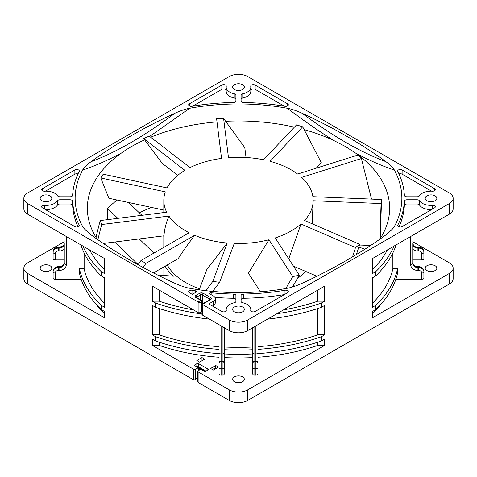 <?xml version="1.0" encoding="UTF-8"?>
<svg xmlns="http://www.w3.org/2000/svg" width="477" height="477" viewBox="0 0 477 477"><rect width="100%" height="100%" fill="white"/><g stroke="black" fill="none" stroke-linecap="round" stroke-linejoin="round"><path stroke-width="0.72" d="M198.128 312.578L198.128 301.995L199.964 303.05L199.964 312.578A1.294 0.751 0 0 1 198.128 312.578L152.324 286.134L152.324 301.166L155.639 303.08L155.639 307.313L152.324 305.399L152.324 334.83L155.639 336.744L155.639 340.977L152.324 339.064L152.324 345.414L159.193 345.414A155.58 89.819 0 0 0 219.05 357.255L219.05 373.98A2.075 1.198 0 0 0 219.658 374.827A2.075 1.198 0 0 0 221.125 375.178L222.163 375.178A2.075 1.198 0 0 0 224.238 373.98L224.238 357.583A155.58 89.819 0 0 0 252.762 357.583L252.762 373.98A2.075 1.198 0 0 0 253.37 374.827A2.075 1.198 0 0 0 254.837 375.178L255.875 375.178A2.075 1.198 0 0 0 257.95 373.98L257.95 357.255A155.58 89.819 0 0 0 317.807 345.414L324.676 345.414L247.67 389.876A12.962 7.483 180 0 1 229.33 389.876L198.128 371.857L198.128 382.447L229.33 400.459A12.962 7.483 0 0 0 247.67 400.459L449.352 284.018A12.962 7.483 0 0 0 453.15 278.723L453.15 268.14A12.962 7.483 180 0 1 449.352 273.434L372.346 317.891L372.346 311.541L375.655 309.627L375.655 305.393L372.346 307.307L372.346 277.876L375.655 275.968L375.655 271.729L372.346 273.643L372.346 258.612L449.352 214.155A12.962 7.483 0 0 0 453.15 208.86L453.15 198.277A12.962 7.483 180 0 1 449.352 203.566L247.67 320.007A12.962 7.483 180 0 1 229.33 320.007L202.349 304.427L202.349 315.017A1.294 0.751 0 0 1 201.968 314.486L201.968 304.207L209.952 299.604A1.294 0.751 -120 0 1 210.595 299.663L202.349 304.427M199.964 312.578L201.795 311.523L201.795 301.995A1.294 0.751 -120 0 0 200.883 300.409L198.128 301.995L27.648 203.566A12.962 7.483 180 0 1 23.85 198.277L23.85 208.86A12.962 7.483 0 0 0 27.648 214.155L104.654 258.612L104.654 273.643L101.345 271.729L101.345 275.968L104.654 277.876L104.654 307.307L101.345 305.393L101.345 309.627L104.654 311.541L104.654 317.891L27.648 273.434A12.962 7.483 180 0 1 23.85 268.14L23.85 278.723A12.962 7.483 0 0 0 27.648 284.018L193.728 379.907L194.646 379.817L197.752 377.581M199.595 369.532L201.05 368.691M139.35 212.861A151.143 87.261 180 0 1 151.4 207.412M114.701 242.018L138.157 264.544M293.743 284.775L293.743 286.599M294.243 286.433L293.927 284.459M379.781 239.251A151.143 87.261 0 0 0 389.643 208.246A151.143 87.261 0 0 0 356.021 153.367L345.378 146.469L333.572 140.405C318.558 130.96 303.145 120.252 287.327 108.273A163.355 94.315 0 0 0 189.673 108.273C185.613 108.989 180.723 110.634 175.005 113.21C143.881 136.368 115.935 152.503 91.161 161.614C86.701 164.917 83.851 167.737 82.61 170.08C94.178 166.252 106.973 160.677 121.003 153.355C127.687 148.502 135.182 144.179 143.476 140.381A151.143 87.261 0 0 1 144.614 139.856M315.983 275.867L316.108 276.63M297.308 278.622A74.68 43.115 0 0 0 305.346 271.27M167.248 264.962A74.68 43.115 0 0 0 185.696 282.539A74.68 43.115 0 0 0 199.559 288.835M157.559 274.973L173.425 276.189A77.352 44.659 180 0 1 165.131 266.19M153.952 253.037L139.26 238.923M117.843 218.353L107.552 208.473A151.143 87.261 180 0 1 117.133 200.042M128.557 202.498L141.913 215.324M163.331 235.894L163.82 236.365M358.835 246.991L364.822 249.262M291.304 169.907A74.68 43.115 180 0 1 297.618 174.051L358.042 154.989L361.399 158.537L301.655 177.384A74.68 43.115 180 0 1 312.9 196.685L381.582 199.511L381.087 203.548L313.174 200.751A74.68 43.115 180 0 1 304.559 220.499L359.688 244.319L355.49 247.557L300.981 224.005A74.68 43.115 180 0 1 275.241 237.928L299.306 275.175L292.747 276.588L268.95 239.758A74.68 43.115 180 0 1 234.255 243.437L219.623 282.283L212.778 281.424L227.249 243.014A74.68 43.115 180 0 1 194.616 235.274L145.926 263.387L140.977 260.531L189.119 232.734A74.68 43.115 180 0 1 185.696 230.88A74.68 43.115 180 0 1 168.93 216.057L101.655 224.53L100.158 220.577L166.682 212.205A74.68 43.115 180 0 1 163.82 200.394A74.68 43.115 180 0 1 165.298 191.855L100.772 177.981L103.217 174.188L167.022 187.908A74.68 43.115 180 0 1 184.915 170.361L143.631 138.545L149.235 136.124L190.055 167.582A74.68 43.115 180 0 1 221.549 158.4L216.612 118.749L223.594 118.463L228.477 157.666A74.68 43.115 180 0 1 263.56 159.777L296.545 124.879L302.692 126.816L270.077 161.321A74.68 43.115 180 0 1 291.304 169.907M312.185 223.796L313.174 200.751M288.764 258.856L300.981 224.005M260.43 291.733L248.439 273.178L268.95 239.758M199.189 289.813L206.845 269.499L227.249 243.014M153.487 272.91L178.171 258.659L185.696 247.42L194.616 235.274M103.324 243.449L163.957 235.817C164.422 229.377 166.079 222.795 168.93 216.057M95.972 237.29L100.158 220.577M101.655 224.53L97.851 239.692M163.82 210.083L108.887 198.265L100.772 177.981M177.748 175.321L162.228 163.361L143.631 138.545M246.025 157.493L244.796 147.637L223.594 118.463M316.209 168.184L321.349 162.752L302.692 126.816M371.523 199.1L361.399 158.537M381.582 199.511L380.187 238.631M359.467 245.017L370.641 245.476M379.811 239.21L381.087 203.548M359.688 244.319L356.432 254.509M293.468 266.142L316.871 276.249M352.515 256.87L355.49 247.557M299.306 275.175L292.449 287.011M285.818 288.543L292.747 276.588M219.623 282.283L212.718 291.405M205.778 290.678L212.778 281.424M145.926 263.387L143.082 267.436M138.056 264.687L140.977 260.531M107.552 208.473L107.552 219.647M120.991 153.361A151.143 87.261 0 0 0 87.357 208.246A151.143 87.261 0 0 0 97.219 239.251M333.566 140.399A151.143 87.261 0 0 0 304.159 129.643M294.387 127.162A151.143 87.261 0 0 0 225.657 121.295M216.999 121.868A151.143 87.261 0 0 0 150.666 137.227M162.979 275.39L162.979 267.43M86.456 231.089L82.61 226.468L84.202 228.733L91.161 234.934A520.926 300.754 0 0 0 130.692 260.52A520.926 300.754 0 0 0 175.005 283.338C180.723 285.914 185.613 287.559 189.673 288.275A163.355 94.315 0 0 0 287.327 288.275C291.387 287.559 296.277 285.914 301.995 283.338A520.926 300.754 0 0 0 385.839 234.934L392.798 228.733L394.39 226.468L390.55 231.089M355.997 153.35C370.009 160.671 382.81 166.246 394.39 170.08C393.149 167.737 390.299 164.917 385.839 161.614C361.071 152.509 333.125 136.374 301.995 113.21C296.277 110.634 291.387 108.989 287.327 108.273M394.39 226.468A163.355 94.315 0 0 0 394.39 170.08M143.47 140.375L144.513 139.725M149.659 136.452L189.673 108.273M82.61 170.086A163.355 94.315 0 0 0 82.61 226.468M23.85 198.277A12.962 7.483 180 0 1 27.648 192.982L229.33 76.541A12.962 7.483 180 0 1 247.67 76.541L449.352 192.982A12.962 7.483 180 0 1 453.15 198.277M426.891 200.656A5.831 3.369 0 0 0 433.253 201.383A5.831 3.369 0 0 0 436.854 198.277A5.831 3.369 0 0 0 435.143 195.892A5.831 3.369 0 0 0 428.787 195.165A5.831 3.369 0 0 0 425.186 198.277A5.831 3.369 0 0 0 426.891 200.656M234.374 89.509A5.831 3.369 0 0 0 240.73 90.236A5.831 3.369 0 0 0 244.331 87.124A5.831 3.369 0 0 0 242.626 84.745A5.831 3.369 0 0 0 236.27 84.012A5.831 3.369 0 0 0 232.669 87.124A5.831 3.369 0 0 0 234.374 89.509M234.374 311.803A5.831 3.369 0 0 0 240.73 312.536A5.831 3.369 0 0 0 244.331 309.424A5.831 3.369 0 0 0 242.626 307.039A5.831 3.369 0 0 0 236.27 306.312A5.831 3.369 0 0 0 232.669 309.424A5.831 3.369 0 0 0 234.374 311.803M41.857 200.656A5.831 3.369 0 0 0 48.213 201.383A5.831 3.369 0 0 0 51.814 198.277A5.831 3.369 0 0 0 50.109 195.892A5.831 3.369 0 0 0 43.747 195.165A5.831 3.369 0 0 0 40.146 198.277A5.831 3.369 0 0 0 41.857 200.656M385.839 161.614A520.926 300.754 0 0 0 346.308 136.028A520.926 300.754 0 0 0 301.995 113.21M175.005 113.21A520.926 300.754 0 0 0 91.161 161.614M243.604 294.041A2.594 1.497 0 0 0 241.094 295.537L241.094 301.351A2.594 1.497 0 0 0 241.851 302.412A2.594 1.497 0 0 0 242.781 302.758A12.319 7.113 180 0 1 247.211 304.398A12.319 7.113 180 0 1 250.819 309.424A12.319 7.113 180 0 1 250.735 310.229A2.594 1.497 0 0 0 250.723 310.396A2.594 1.497 0 0 0 251.48 311.457A2.594 1.497 0 0 0 255.147 311.457L287.565 292.741A2.594 1.497 0 0 0 288.323 291.685A2.594 1.497 0 0 0 287.565 290.624A2.594 1.497 0 0 0 285.002 290.249A165.948 95.811 180 0 1 243.604 294.041L243.604 298.274A165.948 95.811 0 0 0 284.37 294.583M42.459 188.665A2.594 1.497 0 0 0 41.702 189.721A2.594 1.497 0 0 0 42.459 190.782A2.594 1.497 0 0 0 44.588 191.211A12.319 7.113 180 0 1 54.694 193.245A12.319 7.113 180 0 1 57.532 195.803A2.594 1.497 0 0 0 58.128 196.339A2.594 1.497 0 0 0 59.959 196.774L70.036 196.774A2.594 1.497 0 0 0 72.629 195.326A165.948 95.811 180 0 1 79.2 171.428A2.594 1.497 0 0 0 79.301 171.004A2.594 1.497 0 0 0 78.544 169.949A2.594 1.497 0 0 0 74.877 169.949L42.459 188.665L42.459 190.782M72.629 201.222A2.594 1.497 0 0 0 71.872 200.209A2.594 1.497 0 0 0 70.036 199.774L59.959 199.774A2.594 1.497 0 0 0 57.532 200.745A12.319 7.113 180 0 1 44.588 205.337A2.594 1.497 0 0 0 41.702 206.827A2.594 1.497 0 0 0 42.459 207.883L74.877 226.599A2.594 1.497 0 0 0 77.703 226.927A2.594 1.497 0 0 0 79.301 225.543A2.594 1.497 0 0 0 79.2 225.12A165.948 95.811 180 0 1 72.629 201.222L72.629 205.456A165.948 95.811 0 0 0 77.99 226.843M255.147 85.091A2.594 1.497 0 0 0 252.321 84.769A2.594 1.497 0 0 0 250.723 86.152A2.594 1.497 0 0 0 250.735 86.319A12.319 7.113 180 0 1 250.819 87.124A12.319 7.113 180 0 1 242.781 93.79A2.594 1.497 0 0 0 241.094 95.197L241.094 101.011A2.594 1.497 0 0 0 241.851 102.072A2.594 1.497 0 0 0 243.604 102.507A165.948 95.811 180 0 1 285.002 106.305A2.594 1.497 0 0 0 288.323 104.862A2.594 1.497 0 0 0 287.565 103.807L255.147 85.091L255.147 89.324L284.37 106.198M191.998 106.305A165.948 95.811 180 0 1 233.396 102.507A2.594 1.497 0 0 0 235.906 101.011L235.906 95.197A2.594 1.497 0 0 0 235.149 94.136A2.594 1.497 0 0 0 234.213 93.79A12.319 7.113 180 0 1 229.789 92.15A12.319 7.113 180 0 1 226.181 87.124A12.319 7.113 180 0 1 226.265 86.319A2.594 1.497 0 0 0 226.277 86.152A2.594 1.497 0 0 0 225.52 85.091A2.594 1.497 0 0 0 221.853 85.091L189.435 103.807A2.594 1.497 0 0 0 188.677 104.862A2.594 1.497 0 0 0 189.435 105.924A2.594 1.497 0 0 0 191.998 106.305M402.123 226.599L434.541 207.883A2.594 1.497 0 0 0 435.298 206.827A2.594 1.497 0 0 0 434.541 205.766A2.594 1.497 0 0 0 432.412 205.337A12.319 7.113 180 0 1 422.306 203.303A12.319 7.113 180 0 1 419.468 200.745A2.594 1.497 0 0 0 418.872 200.209A2.594 1.497 0 0 0 417.041 199.774L406.964 199.774A2.594 1.497 0 0 0 404.371 201.222A165.948 95.811 180 0 1 397.8 225.12A2.594 1.497 0 0 0 397.699 225.543A2.594 1.497 0 0 0 398.456 226.599A2.594 1.497 0 0 0 402.123 226.599M404.371 195.326A2.594 1.497 0 0 0 405.128 196.339A2.594 1.497 0 0 0 406.964 196.774L417.041 196.774A2.594 1.497 0 0 0 419.468 195.803A12.319 7.113 180 0 1 432.412 191.211A2.594 1.497 0 0 0 435.298 189.721A2.594 1.497 0 0 0 434.541 188.665L402.123 169.949A2.594 1.497 0 0 0 399.297 169.621A2.594 1.497 0 0 0 397.699 171.004A2.594 1.497 0 0 0 397.8 171.428A165.948 95.811 180 0 1 404.371 195.326M189.435 292.741L192.261 294.375L196.22 292.085A1.294 0.751 0 0 0 196.602 291.554A1.294 0.751 0 0 0 196.22 291.03A1.294 0.751 0 0 0 195.642 290.833A165.948 95.811 180 0 1 191.998 290.249A2.594 1.497 0 0 0 188.677 291.685A2.594 1.497 0 0 0 189.435 292.741M226.265 310.229A12.319 7.113 180 0 1 226.181 309.424A12.319 7.113 180 0 1 234.219 302.758A2.594 1.497 0 0 0 235.906 301.351L235.906 295.537A2.594 1.497 0 0 0 235.149 294.476A2.594 1.497 0 0 0 233.396 294.041A165.948 95.811 180 0 1 211.156 292.777A1.294 0.751 0 0 0 209.647 293.51A1.294 0.751 0 0 0 210.023 294.041L213.35 295.961A6.481 3.744 180 0 1 215.246 298.608A6.481 3.744 180 0 1 213.35 301.255L209.683 303.372A1.294 0.751 0 0 0 209.302 303.897A1.294 0.751 0 0 0 209.683 304.427L221.853 311.457A2.594 1.497 0 0 0 224.679 311.779A2.594 1.497 0 0 0 226.277 310.396A2.594 1.497 0 0 0 226.265 310.229L226.265 310.569M152.324 345.414L193.728 369.317A1.294 0.751 180 0 0 195.564 369.317L198.313 367.731L198.313 370.695M152.324 301.166L159.193 301.166A155.58 89.819 0 0 0 193.418 309.859M201.968 313.973A160.242 92.514 180 0 1 155.639 303.08M159.193 301.166L159.193 290.099M324.676 345.414L324.676 339.064L321.361 340.977L321.361 336.744L324.676 334.83L324.676 305.399L321.361 307.313L321.361 303.08L324.676 301.166L324.676 286.134L247.67 330.597A12.962 7.483 0 0 1 229.33 330.597L202.349 315.017M375.655 275.968A160.242 92.514 0 0 0 396.089 244.904M392.857 252.971L392.857 268.784A155.58 89.819 0 0 1 372.346 303.342L372.346 277.876M395.827 279.367L421.823 279.367A2.075 1.198 0 0 0 423.898 278.169L423.898 271.818A2.075 1.198 180 0 1 421.823 273.017A3.112 2.54 -0 0 0 418.711 270.477L417.935 270.477A7.262 5.927 180 0 1 410.673 264.55L410.673 236.485M392.857 268.784L397.562 268.784L397.562 273.017A160.242 92.514 0 0 1 375.655 309.627M387.402 249.918A155.58 89.819 0 0 1 372.346 269.678L372.346 258.612M394.074 246.066A160.242 92.514 180 0 1 375.655 271.729M453.15 268.14A12.962 7.483 180 0 0 449.352 262.845L412.748 241.714M64.252 241.714L27.648 262.845A12.962 7.483 180 0 0 23.85 268.14M53.102 258.707L53.102 251.761L53.102 258.707A2.075 1.198 0 0 0 53.71 259.554A2.075 1.198 0 0 0 55.177 259.905L64.252 259.905M55.177 279.367L55.177 273.017A2.075 1.198 180 0 1 53.71 272.665A2.075 1.198 180 0 1 53.102 271.818L53.102 278.169A2.075 1.198 0 0 0 53.71 279.015A2.075 1.198 0 0 0 55.177 279.367L81.173 279.367M95.591 303.646A155.58 89.819 0 0 0 104.654 313.926L104.654 311.541M41.857 270.525A5.831 3.369 0 0 0 48.213 271.252A5.831 3.369 0 0 0 51.814 268.14A5.831 3.369 0 0 0 50.109 265.761A5.831 3.369 0 0 0 43.747 265.027A5.831 3.369 0 0 0 40.146 268.14A5.831 3.369 0 0 0 41.857 270.525M55.177 273.017A3.112 2.54 0 0 1 58.289 270.477L59.065 270.477L59.065 267.585A5.187 4.233 180 0 0 64.252 263.352L64.252 243.288A5.187 4.233 -0 0 1 59.065 247.527L59.065 247.146L58.289 247.146L58.289 247.527A5.187 4.233 180 0 0 53.102 251.761C53.448 248.911 55.177 247.372 58.289 247.146M104.654 258.612L104.654 269.678A155.58 89.819 0 0 1 89.598 249.918M101.345 271.729A160.242 92.514 180 0 1 82.926 246.066M101.345 309.627A160.242 92.514 0 0 1 79.438 273.017L79.438 268.784L84.143 268.784L84.143 252.971M58.289 270.477L58.289 266.983L59.065 266.983L59.065 267.585L58.289 267.585A5.187 4.233 0 0 0 53.102 271.818L53.102 271.222C53.448 268.372 55.177 266.834 58.289 266.607L58.289 266.983A5.187 4.233 180 0 0 53.102 271.222M80.911 244.904A160.242 92.514 0 0 0 101.345 275.968M104.654 277.876L104.654 303.342A155.58 89.819 0 0 1 84.143 268.784M101.345 305.393A160.242 92.514 180 0 1 79.438 268.784M372.346 311.541L372.346 313.926A155.58 89.819 0 0 0 381.409 303.646M412.748 259.905L421.823 259.905A2.075 1.198 0 0 0 423.898 258.707L423.898 252.357L423.898 258.707M426.891 270.525A5.831 3.369 0 0 0 433.253 271.252A5.831 3.369 0 0 0 436.854 268.14A5.831 3.369 0 0 0 435.143 265.761A5.831 3.369 0 0 0 428.787 265.027A5.831 3.369 0 0 0 425.186 268.14A5.831 3.369 0 0 0 426.891 270.525M397.562 268.784A160.242 92.514 180 0 1 375.655 305.393M412.748 243.288C413.476 246.001 415.205 247.283 417.935 247.146L417.935 247.527A5.187 4.233 0 0 1 412.748 243.288L412.748 263.352A5.187 4.233 180 0 0 417.935 267.585L417.935 270.477M423.898 271.222L423.898 271.818A5.187 4.233 -0 0 0 418.711 267.585L417.935 267.585L417.935 266.983L418.711 266.983L418.711 266.607C421.823 266.834 423.552 268.372 423.898 271.222A5.187 4.233 180 0 0 418.711 266.983L418.711 270.477M412.748 243.89A5.187 4.233 180 0 0 417.935 248.123L417.935 247.527L418.711 247.527A5.187 4.233 180 0 1 423.898 251.761L423.898 252.357A2.075 1.198 180 0 1 421.823 253.555A3.112 2.54 0 0 0 418.711 251.015L417.935 251.015A7.262 5.927 180 0 1 412.748 249.232M198.128 371.857A1.294 0.751 180 0 1 197.752 371.333A1.294 0.751 180 0 1 198.128 370.802L200.883 369.216L205.098 371.649L207.847 370.063A1.294 0.751 0 0 0 208.228 369.532A1.294 0.751 0 0 0 207.847 369.001L198.682 363.707A1.294 0.751 0 0 0 196.846 363.707L194.097 365.299L198.313 367.731M198.128 382.447L197.752 381.606L197.752 371.333M199.595 369.955L199.595 367.85M213.35 370.063L210.595 368.471L215.729 365.507L218.484 367.099L213.35 370.063M199.595 362.121L196.846 360.534L201.98 357.571L204.728 359.157L199.595 362.121M197.8 367.212L196.87 366.902M234.374 381.672A5.831 3.369 0 0 0 240.73 382.399A5.831 3.369 0 0 0 244.331 379.287A5.831 3.369 0 0 0 242.626 376.908A5.831 3.369 0 0 0 236.27 376.18A5.831 3.369 0 0 0 232.669 379.287A5.831 3.369 0 0 0 234.374 381.672M159.193 345.414L159.193 342.182M155.639 340.977A160.242 92.514 0 0 0 219.05 353.624L219.05 357.255M219.05 373.98L219.05 324.658M152.324 334.83L159.193 334.83A155.58 89.819 0 0 0 219.05 346.672L219.05 353.624M224.238 357.583L224.238 349.707A160.242 92.514 180 0 0 252.762 349.707L252.762 357.583M224.238 327.651L224.238 373.98M252.762 373.98L252.762 327.651M224.238 347A155.58 89.819 0 0 0 252.762 347L252.762 349.707M257.95 324.658L257.95 373.98M257.95 357.255L257.95 346.672A155.58 89.819 0 0 0 317.807 334.83L324.676 334.83M283.582 309.859A155.58 89.819 0 0 0 317.807 301.166L324.676 301.166M317.807 290.099L317.807 301.166M321.361 303.08A160.242 92.514 180 0 1 276.91 313.711M267.561 319.107A160.242 92.514 0 0 0 321.361 307.313M317.807 308.518L317.807 334.83M321.361 336.744A160.242 92.514 180 0 1 257.95 349.385M257.95 353.624A160.242 92.514 0 0 0 321.361 340.977M317.807 342.182L317.807 345.414M224.238 353.94A160.242 92.514 0 0 0 252.762 353.94M219.05 349.385A160.242 92.514 180 0 1 155.639 336.744M159.193 334.83L159.193 308.518M155.639 307.313A160.242 92.514 0 0 0 209.439 319.107M215.729 368.685L215.729 365.507M201.98 360.743L201.98 357.571M212.432 369.532L215.729 367.624M241.094 299.771A2.594 1.497 180 0 1 243.604 298.274M45.452 191.17L74.877 174.183A2.594 1.497 180 0 1 77.99 173.938M45.452 209.612A12.319 7.113 0 0 0 57.532 204.979A2.594 1.497 180 0 1 59.959 204.007L70.036 204.007A2.594 1.497 180 0 1 71.872 204.442A2.594 1.497 180 0 1 72.629 205.456M250.819 89.98A2.594 1.497 180 0 1 255.147 89.324M241.094 101.011L241.094 99.431A2.594 1.497 180 0 1 242.781 98.023A12.319 7.113 0 0 0 250.819 91.357L250.819 87.124M192.63 106.198L221.853 89.324A2.594 1.497 180 0 1 225.52 89.324A2.594 1.497 180 0 1 226.181 89.98M226.181 87.124L226.181 91.357A12.319 7.113 0 0 0 229.789 96.39A12.319 7.113 0 0 0 234.219 98.023A2.594 1.497 180 0 1 235.149 98.369A2.594 1.497 180 0 1 235.906 99.431L235.906 99.431M399.01 226.843A165.948 95.811 0 0 0 404.371 205.456A2.594 1.497 180 0 1 406.964 204.007L417.041 204.007A2.594 1.497 180 0 1 418.872 204.442A2.594 1.497 180 0 1 419.468 204.979A12.319 7.113 0 0 0 422.306 207.537A12.319 7.113 0 0 0 431.548 209.612M399.01 173.938A2.594 1.497 180 0 1 402.123 174.183L431.548 191.17M214.865 297.344A165.948 95.811 0 0 0 233.396 298.274A2.594 1.497 180 0 1 235.149 298.709A2.594 1.497 180 0 1 235.906 299.771M212.432 306.019L213.35 305.489A6.481 3.744 0 0 0 215.246 302.841L215.246 298.608M210.595 299.663A2.594 1.497 0 0 0 210.601 297.547L203.262 293.313A2.594 1.497 0 0 0 199.601 293.313L195.928 295.43A2.594 1.497 -0 0 0 195.928 297.547L200.883 300.409A1.294 0.751 -60 0 1 201.527 300.343L196.578 297.481A1.294 0.751 120 0 0 195.928 297.547M27.648 203.566L27.648 214.155M193.728 379.907L193.728 369.317M27.648 273.434L27.648 284.018M202.176 304.087L202.176 301.464A1.294 0.751 180 0 1 201.795 301.995L199.964 303.05M195.928 295.43A1.294 0.751 60 0 1 196.846 297.016A1.294 0.751 -0 0 0 196.482 297.421M203.262 293.313A1.294 0.751 120 0 0 202.349 294.899A1.294 0.751 0 0 0 200.513 294.899L196.846 297.016L196.846 297.636M200.513 299.759L200.513 294.899A1.294 0.751 -120 0 0 199.595 293.313M210.041 299.538A1.294 0.751 0 0 0 209.683 299.139L202.349 294.899L202.349 303.992M209.683 299.759L209.683 299.139A1.294 0.751 -60 0 1 210.595 297.547M229.33 330.597L229.33 320.007M247.67 320.007L247.67 330.597M449.352 284.018L449.352 273.434M247.67 389.876L247.67 400.459M449.352 214.155L449.352 203.566M421.823 279.367L421.823 273.017M64.252 243.89A5.187 4.233 180 0 1 59.065 248.123L58.289 248.123L58.289 247.527L59.065 247.527L59.065 251.015A7.262 5.927 180 0 0 64.252 249.232M59.065 251.015L58.289 251.015L58.289 248.123A5.187 4.233 -0 0 0 53.102 252.357A2.075 1.198 180 0 0 53.71 253.204A2.075 1.198 180 0 0 55.177 253.555A3.112 2.54 -0 0 1 58.289 251.015M55.177 253.555L55.177 259.905M59.065 270.477A7.262 5.927 180 0 0 66.327 264.55L66.327 236.485M59.065 266.607C62.541 266.065 64.27 264.783 64.252 262.749A5.187 4.233 0 0 1 59.065 266.983L59.065 266.607L58.289 266.607M64.252 263.352A2.075 1.198 0 0 0 64.86 264.198A2.075 1.198 0 0 0 66.327 264.55M410.673 264.55A2.075 1.198 0 0 0 412.748 263.352M417.935 266.607L417.935 266.983A5.187 4.233 -0 0 1 412.748 262.749C413.476 265.462 415.205 266.744 417.935 266.607L418.711 266.607M421.823 259.905L421.823 253.555M418.711 251.015L418.711 247.146C421.823 247.372 423.552 248.911 423.898 251.761M423.898 252.357A5.187 4.233 0 0 0 418.711 248.123L417.935 248.123L417.935 251.015M229.33 400.459L229.33 389.876M198.682 363.707L198.682 366.885A1.294 0.751 180 0 0 196.846 366.885L196.846 363.707M195.564 369.317L195.564 378.845M207.847 370.063L207.847 369.001M197.776 367.212L198.951 367.481A1.294 0.751 120 0 1 198.682 366.885L206.016 371.118M219.05 363.289A2.075 1.693 0 0 1 221.125 361.596L221.125 375.178M222.163 375.178L222.163 368.828L221.125 368.828A2.075 1.198 180 0 1 219.658 368.477A2.075 1.198 180 0 1 219.05 367.63M224.238 367.63A2.075 1.198 180 0 1 222.163 368.828L222.163 361.596L221.125 361.596L221.125 361.149A2.075 1.693 180 0 0 219.05 362.842M219.05 352.724A2.075 1.198 0 0 0 219.658 353.57A2.075 1.198 0 0 0 221.125 353.922L221.125 361.149L222.163 361.149L222.163 361.596A2.075 1.693 0 0 1 224.238 363.289M221.125 325.857L221.125 353.922L222.163 353.922L222.163 326.459M257.95 362.842A2.075 1.693 180 0 0 255.875 361.149L255.875 325.857M252.762 352.724A2.075 1.198 0 0 0 253.37 353.57A2.075 1.198 0 0 0 254.837 353.922L255.875 353.922A2.075 1.198 0 0 0 257.95 352.724M252.762 363.289A2.075 1.693 -0 0 1 254.837 361.596L254.837 361.149L255.875 361.149L255.875 361.596A2.075 1.693 -0 0 1 257.95 363.289M257.95 367.63A2.075 1.198 180 0 1 255.875 368.828L255.875 361.596L254.837 361.596L254.837 375.178M255.875 375.178L255.875 368.828L254.837 368.828A2.075 1.198 180 0 1 253.37 368.477A2.075 1.198 180 0 1 252.762 367.63M254.837 326.459L254.837 361.149A2.075 1.693 180 0 0 252.762 362.842M224.238 362.842A2.075 1.693 180 0 0 222.163 361.149L222.163 353.922A2.075 1.198 0 0 0 224.238 352.724M285.002 290.249L285.002 294.22M250.735 310.569L250.735 310.229M74.877 174.183L74.877 169.949M70.036 204.007L70.036 199.774M59.959 199.774L59.959 204.007M57.532 200.745L57.532 204.979M44.588 209.111L44.588 205.337M79.2 225.12L79.2 225.961M242.781 98.023L242.781 93.79M287.565 105.924L287.565 103.807M221.853 89.324L221.853 85.091M189.435 103.807L189.435 105.924M234.219 93.79L234.219 98.023M432.412 205.337L432.412 209.111M419.468 204.979L419.468 200.745M397.8 225.961L397.8 225.12M404.371 201.222L404.371 205.456M406.964 199.774L406.964 204.007M417.041 204.007L417.041 199.774M434.541 190.782L434.541 188.665M402.123 169.949L402.123 174.183M195.642 290.833L195.642 292.425M191.998 294.22L191.998 290.249M211.156 294.697L211.156 292.777M213.35 305.489L213.35 301.255M209.683 303.372L209.683 304.427M233.396 294.041L233.396 298.274M163.82 247.336L163.82 235.829M163.82 212.563L163.82 200.394M202.176 301.464A1.294 1.294 0 0 0 201.527 300.343M59.065 247.146C62.541 246.603 64.27 245.321 64.252 243.288M417.935 247.146L418.711 247.146M197.752 378.022L194.646 379.817M198.951 367.481L205.635 371.339M250.819 310.801L250.819 309.424M226.181 310.801L226.181 309.424"/></g></svg>
